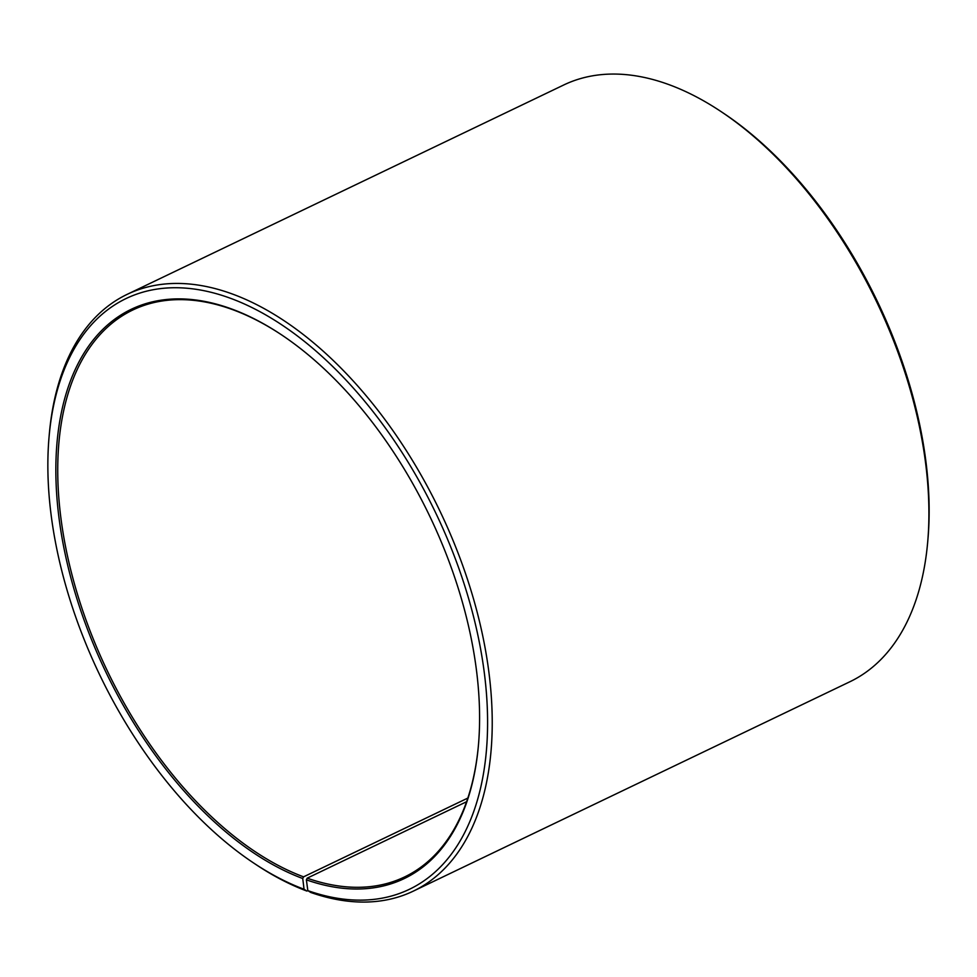 <?xml version="1.0" encoding="UTF-8"?>
<svg xmlns="http://www.w3.org/2000/svg" width="977" height="977" viewBox="0 0 977 977"><rect width="100%" height="100%" fill="white"/><g stroke="black" fill="none" stroke-linecap="round" stroke-linejoin="round"><path stroke-width="1.47" d="M304.055 889.253A327.6 186.497 64.4 0 1 253.495 862.911A327.6 186.497 64.4 0 1 49.082 436.67A327.6 186.497 64.4 0 1 269.799 317.293A327.6 186.497 64.4 0 1 486.766 697.944A327.6 186.497 64.4 0 1 307.84 890.621L306.876 891.061L304.055 889.253L302.736 878.518L303.566 876.845L467.849 798.062M303.566 876.845A314.362 178.962 64.4 0 1 77.183 593.32A314.362 178.962 64.4 0 1 132.762 310.014A314.362 178.962 64.4 0 1 281.901 335.074M478.461 744.95A314.362 178.962 64.4 0 1 404.637 876.931A314.362 178.962 64.4 0 1 307.193 878.164L466.603 801.714M49.082 436.67L49.326 433.898A330.91 188.378 64.4 0 1 127.083 294.395L563.729 84.987A330.91 188.378 64.4 0 1 721.197 111.683L723.505 113.222A327.6 186.497 64.4 0 1 927.918 539.463L927.674 542.235A330.91 188.378 64.4 0 1 849.917 681.738L413.271 891.146A330.91 188.378 64.4 0 1 310.698 892.441L307.84 890.621L306.375 879.837L307.193 878.164M721.197 111.683A330.91 188.378 64.4 0 1 927.674 542.235M306.876 891.061A330.91 188.378 64.4 0 1 255.803 864.45L253.495 862.911M127.083 294.395A330.91 188.378 64.4 0 1 440.041 511.313A330.91 188.378 64.4 0 1 413.271 891.146M302.736 878.518A315.693 179.719 64.4 0 1 56.116 483.688A315.693 179.719 64.4 0 1 281.437 334.769A315.693 179.719 64.4 0 1 478.412 745.5A315.693 179.719 64.4 0 1 306.375 879.837"/></g></svg>
